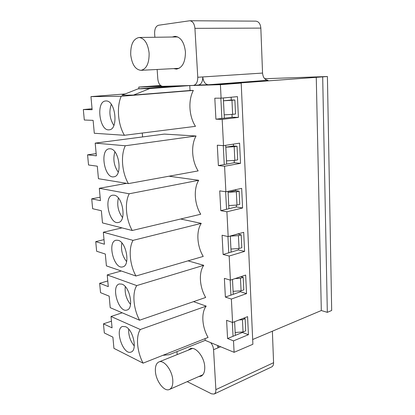 <?xml version="1.0" encoding="UTF-8"?>
<svg xmlns="http://www.w3.org/2000/svg" width="415" height="415" viewBox="0 0 415 415"><rect width="100%" height="100%" fill="white"/><g stroke="black" fill="none" stroke-linecap="round" stroke-linejoin="round"><path stroke-width="0.62" d="M198.676 376.592L201 376.218C203.677 374.859 204.917 371.726 204.735 366.819C204.382 356.89 195.491 346.089 190.153 348.761L188.254 350.156M187.207 381.639L211.583 393.845L214.13 394.032C215.375 393.363 215.961 391.9 215.878 389.633L213.559 349.684C213.331 346.982 212.361 344.626 210.654 342.624M177.184 354.602L176.972 351.604M159.085 86.211L151.091 86.455L160.351 85.718L149.353 86.507L161.684 86.144M218.191 345.747L218.057 347.822L217.673 345.529M264.682 78.72L327.409 76.521L222.632 84.219L208.32 84.759L268.038 80.266C264.853 79.929 263.027 77.527 262.55 73.071L260.838 28.111C260.418 23.847 258.747 21.523 255.827 21.139L189.837 20.75L158.53 25.248C155.858 26.114 154.556 28.894 154.624 33.584L154.883 37.267M198.204 85.059L198.344 85.049C201.265 84.39 202.738 81.688 202.769 76.946C203.34 81.76 205.186 84.364 208.32 84.759M158.872 86.227L160.61 85.516M232.633 114.353L224.178 114.846L223.467 100.783L231.959 100.295L232.633 114.353L235.533 114.016L234.874 100.01L231.28 100.02L231.145 97.224M231.959 100.295L234.874 100.01M234.833 160.356L226.497 160.854L225.807 147.19L234.179 146.692L234.833 160.356L237.686 159.848L237.048 146.236L233.489 145.976L233.401 144.124M234.179 146.692L237.048 146.236M236.97 205.062L228.753 205.57L228.084 192.29L236.337 191.782L236.97 205.062L239.777 204.398L239.154 191.165L235.637 190.651L235.59 189.686M236.337 191.782L239.154 191.165M239.05 248.528L230.948 249.047L230.299 236.135L238.433 235.616L239.05 248.528L241.81 247.714L241.203 234.849L237.717 233.972M238.433 235.616L241.203 234.849M235.056 278.6L240.472 278.242L241.074 290.806L233.085 291.335L232.483 279.456M240.472 278.242L243.2 277.334L243.787 289.852L241.074 290.806M239.128 319.944L242.459 319.716L243.045 331.943L235.16 332.477L234.615 321.698M242.459 319.716L245.141 318.668L245.711 330.854L243.045 331.943M214.13 394.032L271.675 366.917C272.977 366.227 273.61 364.827 273.578 362.705L272.38 331.201M235.16 332.477L235.305 335.372M233.085 291.335L233.235 294.308M230.948 249.047L231.103 252.107M228.753 205.57L228.914 208.719M230.294 236.011L237.722 234.091M226.497 160.854L226.663 164.091M228.037 191.32L228.084 192.29L235.637 190.651M224.178 114.846L224.344 118.176M225.713 145.317L225.807 147.19L233.489 145.976M223.322 97.956L223.467 100.783L231.28 100.02M173.657 68.61L176.442 69.113C182.398 67.837 185.396 62.105 185.438 51.922C184.286 42.309 180.805 37.111 175 36.323L172.246 37.023M157.145 69.476L157.814 79C158.39 83.508 160.029 85.947 162.742 86.32L193.364 85.423C196.279 84.759 197.742 82.046 197.763 77.268L262.55 73.071M189.837 20.75C192.705 21.17 194.402 23.702 194.925 28.345L197.763 77.268M316.261 77.112L321.314 310.534L252.673 339.522M327.409 76.521L331.678 310.477L327.326 312.345L321.314 310.534M264.952 78.995L265.828 78.928L264.915 78.964M138.055 88.857L149.758 88.556L133.495 95.066L121.958 95.222L138.055 88.857L177.739 85.926L138.771 87.067L160.595 85.5M322.688 76.879L327.326 312.345M243.2 277.334L240.866 276.665M245.141 318.668L243.698 318.165M196.062 135.996C190.744 145.089 191.756 160.994 198.142 170.902L128.375 183.612L98.443 178.72L97.302 166.187L88.535 164.988L87.575 154.821L96.358 155.833L95.196 143.118L164.33 134.092L196.062 135.996L125.278 145.769C120.516 155.526 121.994 172.739 128.375 183.612M180.65 219.006L201.265 223.379C196.025 231.093 196.985 246.168 203.236 256.418L135.949 276.011L106.401 265.875L105.317 254.027L96.643 251.257L95.735 241.639L104.424 244.233L103.33 232.218L122.005 227.892M188.042 260.843L203.765 265.31C198.562 272.38 199.496 287.061 205.679 297.467L139.57 320.214L110.214 307.676L109.161 296.144L100.534 292.658L99.652 283.295L108.294 286.62L107.226 274.927L121.289 270.985M168.998 176.209L198.697 180.292C193.421 188.675 194.407 204.159 200.72 214.244L132.219 230.496L102.479 222.907L101.364 210.721L92.644 208.719L91.715 198.827L100.446 200.653L99.32 188.296L126.668 183.331M198.271 85.054L220.142 84.406L241.198 83.093L252.885 344.263L234.096 352.319L233.51 340.871L227.57 338.526L226.6 320.313L232.571 322.491L231.373 299.044L225.371 297.083L224.375 278.361L230.403 280.146L229.173 256.034L223.104 254.478L222.082 235.222L228.177 236.592L226.906 211.785L220.78 210.659L219.727 190.859L225.885 191.782L224.577 166.249L218.383 165.585L217.304 145.203L223.524 145.66L222.181 119.37L215.919 119.188L214.809 98.205L221.096 98.163L220.407 84.681L189.754 85.578L190.054 90.506L193.343 90.439C187.99 100.274 189.032 116.625 195.486 126.342L124.417 135.29L94.298 133.267L93.121 120.366L84.307 120.018L83.322 109.56L92.146 109.71L90.952 96.622L125.231 93.93M138.906 88.794L138.771 87.067M142.578 136.929L142.283 133.039M193.535 301.648L206.198 306.125C201.031 312.588 201.944 326.89 208.06 337.442L143.087 363.156L113.928 348.351L112.901 337.13L104.321 332.965L103.465 323.845L112.055 327.86L111.018 316.484L122.218 312.801M234.096 352.319L205.197 340.373L205.088 338.614M149.758 88.556L189.754 85.578M241.198 83.093L220.407 84.681M133.495 95.066L190.054 90.506M90.952 96.622L121.222 96.27L193.343 90.439M205.197 340.373L169.175 354.706L162.856 355.328M221.096 98.163L237.447 96.633L238.402 117.404L222.181 119.37M224.577 166.249L240.518 163.344L239.59 143.159L223.524 145.66M226.906 211.785L242.578 207.993L241.675 188.374L225.885 191.782M229.173 256.034L244.58 251.402L243.698 232.327L228.177 236.592M231.373 299.044L246.526 293.623L245.67 275.067L230.403 280.146M233.51 340.871L248.419 334.708L247.589 316.65L232.571 322.491M121.222 96.27C116.449 106.909 117.974 124.64 124.417 135.29M105.996 100.964C115.557 100.171 118.747 129.573 109.218 129.802C99.465 131.591 95.642 101.296 105.664 100.98L105.996 100.964M92.057 108.756L83.322 109.56M238.402 117.404L232.11 117.243L215.919 119.188M232.11 117.243L231.969 114.395M248.419 334.708L242.448 332.467L227.57 338.526M242.448 332.467L242.427 331.984M246.526 293.623L240.493 291.755L225.371 297.083M240.493 291.755L240.451 290.848M244.58 251.402L238.48 249.923L223.104 254.478M238.48 249.923L238.418 248.569M242.578 207.993L236.415 206.929L220.78 210.659M236.415 206.929L236.327 205.103M240.518 163.344L234.293 162.716L218.383 165.585M234.293 162.716L234.179 160.392M221.885 118.472L220.847 98.168M224.245 164.527L223.28 145.639M96.15 153.602L87.575 154.821M110.146 148.783C119.245 148.892 122.835 176.142 113.902 176.79C104.44 179.021 99.439 149.613 109.192 148.798L110.146 148.783M95.196 143.118L125.278 145.769M226.538 209.285L225.641 191.746M100.134 197.213L91.715 198.827M114.172 195.206C122.845 196.113 126.757 221.449 118.431 222.456C109.306 225.086 103.2 196.451 112.631 195.195L114.172 195.206M99.32 188.296L129.21 193.779C124.469 202.702 125.901 219.416 132.219 230.496M129.21 193.779L198.697 180.292M228.769 252.797L227.934 236.54M104.004 239.652L95.735 241.639M118.083 240.301C126.362 241.909 130.528 265.553 122.799 266.85C114.052 269.833 106.93 241.867 116.008 240.233L118.083 240.301M103.33 232.218L133.028 240.363C128.297 248.502 129.693 264.739 135.949 276.011M133.028 240.363L201.265 223.379M230.937 295.117L230.164 280.073M107.776 280.96L99.652 283.295M121.886 284.119C129.796 286.345 134.159 308.506 127.011 310.031C118.664 313.315 110.623 285.93 119.318 283.969L121.886 284.119M107.226 274.927L136.732 285.593C132.022 292.985 133.376 308.765 139.57 320.214M136.732 285.593L203.765 265.31M233.048 336.295L232.338 322.403M111.448 321.179L103.465 323.845M125.579 326.714C133.158 329.484 137.666 350.348 131.067 352.045C123.136 355.582 114.275 328.685 122.575 326.449L125.579 326.714M111.018 316.484L140.332 329.515C135.638 336.207 136.955 351.546 143.087 363.156M140.332 329.515L206.198 306.125M130.72 54.853C131.975 64.491 135.378 69.647 140.934 70.327C146.505 69.066 149.239 63.334 149.125 53.125C147.896 43.492 144.555 38.279 139.098 37.485C133.293 38.761 130.502 44.55 130.72 54.853M155.407 371.352C155.916 381.053 164.314 392.118 169.429 389.467C171.914 388.191 173.039 385.115 172.796 380.239C172.318 370.377 163.837 359.437 158.878 361.958C156.279 363.229 155.122 366.362 155.407 371.352M220.635 346.753L213.559 349.684M273.578 362.705L215.878 389.633M194.925 28.345L260.838 28.111M113.855 125.455C109.669 118.783 108.808 111.744 111.277 104.336M134.284 345.96C130.294 341.094 128.427 335.481 128.681 329.126M130.543 304.402C126.362 299.215 124.609 293.281 125.278 286.615M126.627 261.626C122.321 256.097 120.734 249.866 121.854 242.936M122.539 217.574C118.187 211.686 116.807 205.171 118.389 198.033M118.28 172.204C113.964 165.933 112.828 159.147 114.867 151.854M193.364 85.423L198.344 85.049M140.934 70.327L179.145 68.325M139.098 37.485L177.802 36.945M169.429 389.467L202.878 374.745M158.878 361.958L192.472 348.46"/></g></svg>
